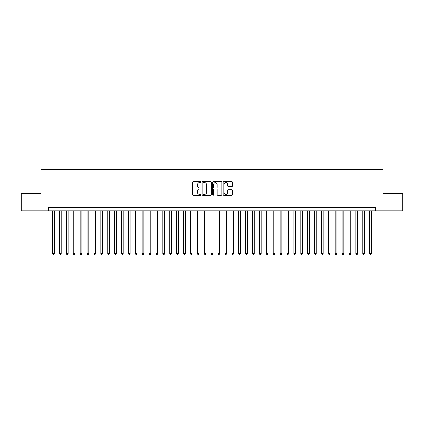 <?xml version="1.0" encoding="UTF-8"?>
<svg xmlns="http://www.w3.org/2000/svg" width="424" height="424" viewBox="0 0 424 424"><rect width="100%" height="100%" fill="white"/><g stroke="black" fill="none" stroke-linecap="round" stroke-linejoin="round"><path stroke-width="0.64" d="M200.971 182.198A0.472 0.472 0 0 0 200.494 181.721L193.307 181.721A0.678 0.678 0 0 0 192.629 182.399L192.629 194.579A0.678 0.678 0 0 0 193.307 195.257L200.494 195.257A0.472 0.472 0 0 0 200.971 194.786A0.472 0.472 0 0 0 200.494 194.309L199.566 194.309A2.168 2.168 0 0 1 197.399 192.146L197.399 191.129A2.168 2.168 0 0 1 199.566 188.966L200.494 188.966A0.472 0.472 0 0 0 200.971 188.489A0.472 0.472 0 0 0 200.494 188.018L199.566 188.018A2.168 2.168 0 0 1 197.399 185.85L197.399 184.838A2.168 2.168 0 0 1 199.566 182.67L200.494 182.67A0.472 0.472 0 0 0 200.971 182.198M231.78 186.496A0.678 0.678 0 0 0 232.453 185.818L232.453 182.399A0.678 0.678 0 0 0 231.78 181.721L223.793 181.721A0.678 0.678 0 0 0 223.114 182.399L223.114 194.579A0.678 0.678 0 0 0 223.793 195.257L231.78 195.257A0.678 0.678 0 0 0 232.453 194.579L232.453 190.456A0.678 0.678 0 0 0 231.78 189.777L228.361 189.777A0.678 0.678 0 0 0 227.683 190.456L227.683 192.501A1.813 1.813 0 0 1 225.875 194.309A1.813 1.813 0 0 1 224.063 192.501L224.063 184.482A1.813 1.813 0 0 1 225.875 182.67A1.813 1.813 0 0 1 227.683 184.482L227.683 185.818A0.678 0.678 0 0 0 228.361 186.496L231.78 186.496M48.262 210.898L21.2 210.898L21.2 193.662L41.022 193.662L41.022 169.531L382.978 169.531L382.978 193.662L402.8 193.662L402.8 210.898L375.738 210.898L375.738 207.447L48.262 207.447L48.262 210.898L375.738 210.898M211.406 182.399A0.678 0.678 0 0 0 210.733 181.721L202.746 181.721A0.678 0.678 0 0 0 202.068 182.399L202.068 194.579A0.678 0.678 0 0 0 202.746 195.257L210.733 195.257A0.678 0.678 0 0 0 211.406 194.579L211.406 182.399M213.267 181.721L221.254 181.721A0.678 0.678 0 0 1 221.932 182.399L221.932 194.579A0.678 0.678 0 0 1 221.254 195.257L217.835 195.257A0.678 0.678 0 0 1 217.162 194.579L217.162 189.639A0.678 0.678 0 0 0 216.484 188.966L214.215 188.966A0.678 0.678 0 0 0 213.537 189.639L213.537 194.786A0.472 0.472 0 0 1 213.065 195.257A0.472 0.472 0 0 1 212.594 194.786L212.594 182.399A0.678 0.678 0 0 1 213.267 181.721M203.488 182.67A0.472 0.472 0 0 0 203.017 183.147L203.017 193.837A0.472 0.472 0 0 0 203.488 194.309L204.474 194.309A2.168 2.168 0 0 0 206.636 192.146L206.636 184.838A2.168 2.168 0 0 0 204.474 182.67L203.488 182.67M217.162 184.514A1.813 1.813 0 0 0 215.35 182.707A1.813 1.813 0 0 0 213.537 184.514L213.537 187.339A0.678 0.678 0 0 0 214.215 188.018L216.484 188.018A0.678 0.678 0 0 0 217.162 187.339L217.162 184.514M52.571 210.898L52.571 253.573L54.293 253.573L54.293 210.898M54.293 253.573L53.774 254.469L53.085 254.469L52.571 253.573M59.466 210.898L59.466 253.573L61.189 253.573L61.189 210.898M61.189 253.573L60.669 254.469L59.98 254.469L59.466 253.573M66.356 210.898L66.356 253.573L68.084 253.573L68.084 210.898M68.084 253.573L67.564 254.469L66.875 254.469L66.356 253.573M73.251 210.898L73.251 253.573L74.974 253.573L74.974 210.898M74.974 253.573L74.46 254.469L73.771 254.469L73.251 253.573M80.147 210.898L80.147 253.573L81.869 253.573L81.869 210.898M81.869 253.573L81.355 254.469L80.666 254.469L80.147 253.573M87.042 210.898L87.042 253.573L88.764 253.573L88.764 210.898M88.764 253.573L88.245 254.469L87.556 254.469L87.042 253.573M93.937 210.898L93.937 253.573L95.66 253.573L95.66 210.898M95.66 253.573L95.14 254.469L94.451 254.469L93.937 253.573M100.827 210.898L100.827 253.573L102.555 253.573L102.555 210.898M102.555 253.573L102.036 254.469L101.347 254.469L100.827 253.573M107.723 210.898L107.723 253.573L109.445 253.573L109.445 210.898M109.445 253.573L108.931 254.469L108.242 254.469L107.723 253.573M114.618 210.898L114.618 253.573L116.34 253.573L116.34 210.898M116.34 253.573L115.826 254.469L115.137 254.469L114.618 253.573M121.513 210.898L121.513 253.573L123.236 253.573L123.236 210.898M123.236 253.573L122.716 254.469L122.027 254.469L121.513 253.573M128.408 210.898L128.408 253.573L130.131 253.573L130.131 210.898M130.131 253.573L129.612 254.469L128.923 254.469L128.408 253.573M135.298 210.898L135.298 253.573L137.026 253.573L137.026 210.898M137.026 253.573L136.507 254.469L135.818 254.469L135.298 253.573M142.194 210.898L142.194 253.573L143.916 253.573L143.916 210.898M143.916 253.573L143.402 254.469L142.713 254.469L142.194 253.573M149.089 210.898L149.089 253.573L150.812 253.573L150.812 210.898M150.812 253.573L150.297 254.469L149.608 254.469L149.089 253.573M155.984 210.898L155.984 253.573L157.707 253.573L157.707 210.898M157.707 253.573L157.193 254.469L156.498 254.469L155.984 253.573M162.88 210.898L162.88 253.573L164.602 253.573L164.602 210.898M164.602 253.573L164.083 254.469L163.394 254.469L162.88 253.573M169.775 210.898L169.775 253.573L171.497 253.573L171.497 210.898M171.497 253.573L170.978 254.469L170.289 254.469L169.775 253.573M176.665 210.898L176.665 253.573L178.393 253.573L178.393 210.898M178.393 253.573L177.873 254.469L177.184 254.469L176.665 253.573M183.56 210.898L183.56 253.573L185.283 253.573L185.283 210.898M185.283 253.573L184.769 254.469L184.08 254.469L183.56 253.573M190.456 210.898L190.456 253.573L192.178 253.573L192.178 210.898M192.178 253.573L191.664 254.469L190.975 254.469L190.456 253.573M197.351 210.898L197.351 253.573L199.073 253.573L199.073 210.898M199.073 253.573L198.554 254.469L197.865 254.469L197.351 253.573M204.246 210.898L204.246 253.573L205.969 253.573L205.969 210.898M205.969 253.573L205.449 254.469L204.76 254.469L204.246 253.573M211.136 210.898L211.136 253.573L212.864 253.573L212.864 210.898M212.864 253.573L212.345 254.469L211.656 254.469L211.136 253.573M218.031 210.898L218.031 253.573L219.754 253.573L219.754 210.898M219.754 253.573L219.24 254.469L218.551 254.469L218.031 253.573M224.927 210.898L224.927 253.573L226.649 253.573L226.649 210.898M226.649 253.573L226.135 254.469L225.446 254.469L224.927 253.573M231.822 210.898L231.822 253.573L233.544 253.573L233.544 210.898M233.544 253.573L233.025 254.469L232.336 254.469L231.822 253.573M238.717 210.898L238.717 253.573L240.44 253.573L240.44 210.898M240.44 253.573L239.92 254.469L239.231 254.469L238.717 253.573M245.607 210.898L245.607 253.573L247.335 253.573L247.335 210.898M247.335 253.573L246.816 254.469L246.127 254.469L245.607 253.573M252.503 210.898L252.503 253.573L254.225 253.573L254.225 210.898M254.225 253.573L253.711 254.469L253.022 254.469L252.503 253.573M259.398 210.898L259.398 253.573L261.12 253.573L261.12 210.898M261.12 253.573L260.606 254.469L259.917 254.469L259.398 253.573M266.293 210.898L266.293 253.573L268.016 253.573L268.016 210.898M268.016 253.573L267.502 254.469L266.807 254.469L266.293 253.573M273.189 210.898L273.189 253.573L274.911 253.573L274.911 210.898M274.911 253.573L274.392 254.469L273.703 254.469L273.189 253.573M280.084 210.898L280.084 253.573L281.806 253.573L281.806 210.898M281.806 253.573L281.287 254.469L280.598 254.469L280.084 253.573M286.974 210.898L286.974 253.573L288.702 253.573L288.702 210.898M288.702 253.573L288.182 254.469L287.493 254.469L286.974 253.573M293.869 210.898L293.869 253.573L295.592 253.573L295.592 210.898M295.592 253.573L295.078 254.469L294.389 254.469L293.869 253.573M300.764 210.898L300.764 253.573L302.487 253.573L302.487 210.898M302.487 253.573L301.973 254.469L301.284 254.469L300.764 253.573M307.66 210.898L307.66 253.573L309.382 253.573L309.382 210.898M309.382 253.573L308.863 254.469L308.174 254.469L307.66 253.573M314.555 210.898L314.555 253.573L316.278 253.573L316.278 210.898M316.278 253.573L315.758 254.469L315.069 254.469L314.555 253.573M321.445 210.898L321.445 253.573L323.173 253.573L323.173 210.898M323.173 253.573L322.653 254.469L321.964 254.469L321.445 253.573M328.34 210.898L328.34 253.573L330.063 253.573L330.063 210.898M330.063 253.573L329.549 254.469L328.86 254.469L328.34 253.573M335.236 210.898L335.236 253.573L336.958 253.573L336.958 210.898M336.958 253.573L336.444 254.469L335.755 254.469L335.236 253.573M342.131 210.898L342.131 253.573L343.853 253.573L343.853 210.898M343.853 253.573L343.334 254.469L342.645 254.469L342.131 253.573M349.026 210.898L349.026 253.573L350.749 253.573L350.749 210.898M350.749 253.573L350.229 254.469L349.54 254.469L349.026 253.573M355.916 210.898L355.916 253.573L357.644 253.573L357.644 210.898M357.644 253.573L357.125 254.469L356.436 254.469L355.916 253.573M362.811 210.898L362.811 253.573L364.534 253.573L364.534 210.898M364.534 253.573L364.02 254.469L363.331 254.469L362.811 253.573M369.707 210.898L369.707 253.573L371.429 253.573L371.429 210.898M371.429 253.573L370.915 254.469L370.226 254.469L369.707 253.573"/></g></svg>
